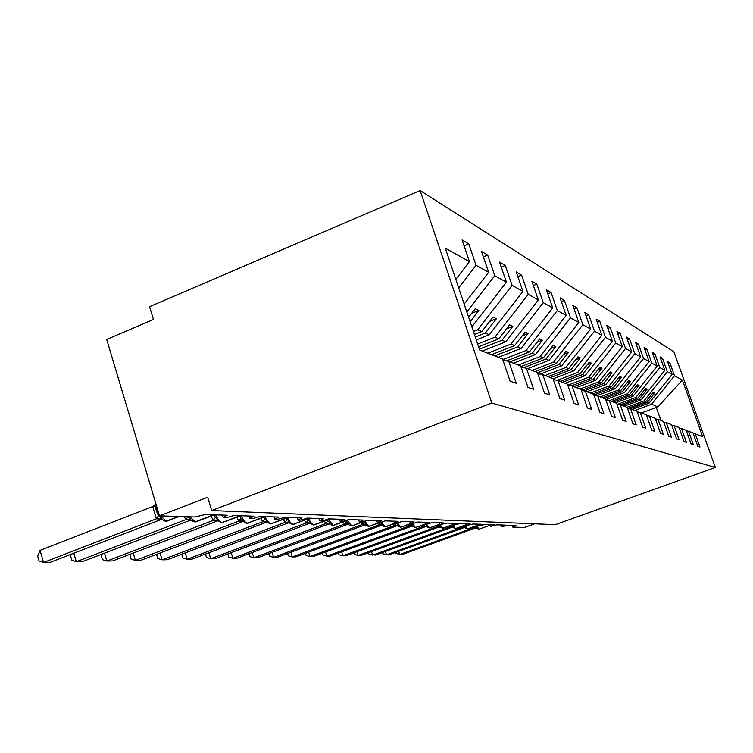 <?xml version="1.0" encoding="UTF-8"?>
<svg xmlns="http://www.w3.org/2000/svg" width="753" height="753" viewBox="0 0 753 753"><rect width="100%" height="100%" fill="white"/><g stroke="black" fill="none" stroke-linecap="round" stroke-linejoin="round"><path stroke-width="1.13" d="M420.136 190.547L149.565 306.669L153.471 319.488L106.691 339.424L159.504 515.861L207.659 497.234L211.725 510.562L555.29 524.662L715.35 467.491L673.916 351.792L420.136 190.547L491.813 403.015L715.35 467.491M464.083 245.845L468.78 243.897L476.065 265.301L458.718 287.9M502.995 360.273L508.783 361.374L516.257 383.315L510.101 381.178L502.543 358.946L479.727 350.079L445.296 248.179L469.448 261.62L462.078 239.934L468.78 243.897M469.448 261.62L455.838 279.372M534.715 523.815L524.446 527.495L512.849 527.128L515.937 525.528L507.889 525.236L501.969 526.695L505.282 525.142L496.848 524.841L490.768 526.338L494.128 524.747L485.28 524.436L479.012 525.952L482.419 524.333L473.129 524.003L466.672 525.547L470.126 523.89L460.365 523.542L453.701 525.123L457.203 523.429L446.924 523.071L440.044 524.681L443.602 522.949L432.768 522.563L425.652 524.201L429.257 522.441L417.821 522.036C413.463 523.533 411.006 524.088 410.46 523.702L414.112 521.895L402.027 521.471C397.499 523.024 394.949 523.599 394.403 523.175L398.102 521.33L385.31 520.878C380.594 522.497 377.959 523.071 377.394 522.61L381.15 520.728L367.586 520.248C362.664 521.933 359.925 522.526 359.36 522.008L363.172 520.088L348.752 519.57C343.613 521.34 340.761 521.933 340.196 521.368L344.055 519.41L328.713 518.864C323.338 520.709 320.364 521.311 319.799 520.69L323.705 518.685L307.346 518.102C301.699 520.031 298.602 520.652 298.047 519.956L302 517.913L284.512 517.283C278.572 519.316 275.334 519.947 274.789 519.165L278.789 517.085L260.049 516.417C253.789 518.553 250.401 519.184 249.883 518.309L253.921 516.2L233.788 515.485C227.161 517.744 223.603 518.375 223.123 517.396L227.199 515.25L205.522 514.478L195.083 517L159.504 515.861M483.37 256.867L487.709 255.079L494.768 275.711L466.841 311.93M476.065 265.301L488.641 272.304L481.506 251.417L487.709 255.079M488.641 272.304L464.177 304.071M473.449 331.489L477.722 329.786L481.835 331.536L474.456 334.483M501.244 267.108L505.272 265.461L512.115 285.359L477.722 329.786M494.768 275.711L506.43 282.196L499.512 262.063L505.272 265.461M506.43 282.196L471.886 326.868M477.675 344.008L494.975 337.165L498.806 338.803L478.616 346.785M517.866 276.633L521.613 275.109L528.239 294.338L494.975 337.165M512.115 285.359L522.949 291.392L516.247 271.946L521.613 275.109M522.949 291.392L489.309 334.746L476.291 339.914M487.784 353.213L511.061 344.046L514.638 345.58L491.53 354.663M533.35 285.519L536.842 284.116L543.28 302.706L511.061 344.046M528.239 294.338L538.339 299.958L531.844 281.161L536.842 284.116M538.339 299.958L505.771 341.787L482.259 351.058M502.769 359.614L526.093 350.484L529.444 351.924L506.411 360.922M547.817 293.83L551.083 292.531L557.333 310.528L526.093 350.484M543.28 302.706L552.721 307.958L546.405 289.764L551.083 292.531M552.721 307.958L521.151 348.375L498.345 357.317M518.252 365.054L540.183 356.517L543.327 357.863L520.86 366.598M561.361 301.624L564.421 300.409L570.501 317.851L540.183 356.517M557.333 310.528L566.171 315.441L560.034 297.811L564.421 300.409M566.171 315.441L535.552 354.531L513.405 363.172M532.098 370.438L553.417 362.184L556.363 363.445L535.195 371.634M574.068 308.937L576.939 307.808L582.86 324.722L553.417 362.184M570.501 317.851L578.793 322.463L572.826 305.37L576.939 307.808M578.793 322.463L549.059 360.32L527.542 368.659M545.125 375.493L565.861 367.511L568.637 368.697L548.033 376.632M586.013 315.827L588.724 314.763L594.475 331.188L565.861 367.511M582.86 324.722L590.653 329.061L584.846 312.476L588.724 314.763M590.653 329.061L561.757 365.751L540.174 374.081M557.211 380.34L577.579 372.528L580.205 373.657L560.147 381.338M597.27 322.312L599.812 321.324L605.431 337.288L577.579 372.528M594.475 331.188L601.816 335.273L596.16 319.159L599.812 321.324M601.816 335.273L573.72 370.871L553.069 378.806M567.922 385.188L588.658 377.272L591.133 378.326L571.414 385.856M607.887 328.44L610.288 327.508L615.756 343.029L588.658 377.272M605.431 337.288L612.349 341.137L606.833 325.465L610.288 327.508M612.349 341.137L585.006 375.709L565.174 383.286M579.961 389.037L599.124 381.752L601.468 382.75L581.42 390.374M617.921 334.238L620.19 333.353L625.527 348.47L599.124 381.752M615.756 343.029L622.307 346.672L616.923 331.424L620.19 333.353M622.307 346.672L595.67 380.274L576.346 387.635M590.343 393.075L609.036 385.997L611.257 386.948L592.677 393.979M627.409 339.725L629.564 338.897L634.779 353.609L609.036 385.997M625.527 348.47L631.72 351.915L626.468 337.071L629.564 338.897M631.72 351.915L605.76 384.595L586.916 391.739M600.197 396.906L618.429 390.016L620.547 390.92L602.409 397.763M636.417 344.93L638.459 344.149L643.542 358.494L618.429 390.016M634.779 353.609L640.643 356.884L635.523 342.417L638.459 344.149M640.643 356.884L615.333 388.689L596.677 395.739M609.553 400.54L627.362 393.838L629.367 394.694L611.652 401.358M644.954 349.881L646.893 349.138L651.863 363.125L627.362 393.838M643.542 358.494L649.114 361.591L644.107 347.491L646.893 349.138M649.114 361.591L624.406 392.577L605.741 399.608M617.827 404.229L635.843 397.471L637.753 398.29L620.453 404.775M653.077 354.578L654.922 353.882L659.779 367.53L635.843 397.471M651.863 363.125L657.162 366.071L652.267 352.31L654.922 353.882M657.162 366.071L633.038 396.276L615.502 402.855M626.92 407.288L643.928 400.935L645.745 401.707L628.247 408.248M660.805 359.059L662.565 358.39L667.318 371.718L643.928 400.935M659.779 367.53L664.824 370.335L660.033 356.903L662.565 358.39M664.824 370.335L641.255 399.787L624.115 406.196M508.783 361.374L520.652 365.986L527.957 387.371L533.651 389.348L526.422 368.226L537.416 372.5L544.485 393.113L549.765 394.939L542.772 374.58L552.984 378.552L559.827 398.431L564.741 400.135L557.964 380.491L567.47 384.181L574.115 403.392L578.699 404.982L572.12 385.988L580.996 389.442L587.444 408.013L591.726 409.5L585.345 391.127L593.656 394.356L599.915 412.343L603.925 413.736L597.722 395.937L605.516 398.968L611.605 416.4L615.361 417.708L609.337 400.455L616.66 403.297L622.58 420.202L626.12 421.435L620.246 404.7L627.145 407.373L632.906 423.788L636.238 424.946L630.525 408.691L637.029 411.223L642.648 427.167L645.792 428.259L640.229 412.465L646.366 414.847L651.844 430.358L654.818 431.394L649.387 416.023L655.195 418.282L660.541 433.38L663.355 434.359L658.056 419.393L663.562 421.529L668.777 436.241L671.45 437.164L666.273 422.584L671.497 424.617L676.589 438.952L679.131 439.827L674.076 425.614L679.046 427.544L684.016 441.522L686.425 442.359L681.493 428.504L686.218 430.339L691.075 443.978L693.372 444.769L688.543 431.243L693.042 432.994L697.805 446.313L699.989 447.066L695.264 433.86L702.653 436.721L682.378 380.105L674.5 375.719L651.627 404.229L657.887 406.912L682.378 380.105M521.067 367.21L526.422 368.226M537.802 373.629L542.772 374.58M553.342 379.606L557.964 380.491M567.809 385.159L572.12 385.988M581.316 390.355L585.345 391.127M593.948 395.212L597.722 395.937M605.788 399.768L609.337 400.455M616.914 404.05L620.246 404.7M627.39 408.079L630.525 408.691M637.264 411.882L640.229 412.465M646.582 415.477L649.387 416.023M655.411 418.875L658.056 419.393M663.76 422.094L666.273 422.584M671.695 425.153L674.076 425.614M679.225 428.052L681.493 428.504M686.388 430.82L688.543 431.243M634.995 410.432L651.627 404.229M674.5 375.719L669.841 362.692L667.431 361.271L672.118 374.392L649.086 403.137L632.322 409.387M668.175 363.332L669.841 362.692M693.212 433.446L695.264 433.86M667.318 371.718L672.118 374.392M470.154 321.738L478.852 310.471L475.181 308.749L468.63 317.239M475.312 337.015L485.327 333.033L489.309 334.746M485.327 333.033L496.443 318.698L493.027 317.098L481.835 331.536M479.407 349.138L502.053 340.196L505.771 341.787M502.053 340.196L512.812 326.369L509.63 324.872L498.806 338.803M494.702 355.896L517.678 346.888L521.151 348.375M517.678 346.888L528.098 333.523L525.123 332.129L514.638 345.58M509.997 361.845L532.296 353.138L535.552 354.531M532.296 353.138L542.405 340.224L539.619 338.916L529.444 351.924M523.627 367.699L546 359.012L549.059 360.32M546 359.012L555.818 346.502L553.201 345.279L543.327 357.863M537.51 372.782L558.877 364.527L561.757 365.751M558.877 364.527L568.421 352.404L565.964 351.246L556.363 363.445M550.518 377.592L571.009 369.714L573.72 370.871M571.009 369.714L580.281 357.957L577.965 356.866L568.637 368.697M562.491 382.251L582.445 374.608L585.006 375.709M582.445 374.608L591.472 363.191L589.288 362.165L580.205 373.657M573.805 386.647L593.242 379.239L595.67 380.274M593.242 379.239L602.042 368.142L599.972 367.172L591.133 378.326M584.234 390.911L603.464 383.606L605.76 384.595M603.464 383.606L612.038 372.82L610.081 371.907L601.468 382.75M593.891 395.043L613.149 387.757L615.333 388.689M613.149 387.757L621.507 377.253L619.653 376.387L611.257 386.948M604.292 398.497L622.345 391.692L624.406 392.577M622.345 391.692L630.496 381.46L628.736 380.642L620.547 390.92M613.45 402.055L631.08 395.429L633.038 396.276M631.08 395.429L639.043 385.461L637.367 384.679L629.367 394.694M622.157 405.434L639.382 398.986L641.255 399.787M639.382 398.986L647.166 389.263L645.566 388.52L637.753 398.29M630.43 408.672L647.298 402.375L649.086 403.137M647.298 402.375L654.903 392.887L653.388 392.172L645.745 401.707M641.434 412.926L657.887 406.912M491.813 403.015L211.725 510.562M660.908 420.503L656.268 407.411M651.919 394.007L654.903 392.887M644.031 390.44L647.166 389.263M635.748 386.703L639.043 385.461M627.042 382.769L630.496 381.46M617.865 378.637L621.507 377.253M608.189 374.288L612.038 372.82M597.976 369.695L602.042 368.142M587.171 364.847L591.472 363.191M575.725 359.718L580.281 357.957M563.583 354.277L568.421 352.404M550.669 348.507L555.818 346.502M536.917 342.37L542.405 340.224M522.234 335.838L528.098 333.523M506.534 328.854L512.812 326.369M489.704 321.39L496.443 318.698M471.604 313.389L478.852 310.471M475.698 526.131L477.27 527.392L477.195 528.371L478.729 529.161M398.685 551.328L399.721 554.528L473.703 527.749L473.232 527.025M395.749 552.391L396.134 553.606L402.3 554.472L475.981 527.815M476.084 527.768L473.703 527.749M477.27 527.392L473.835 527.702M463.999 525.688L465.655 527.053L465.589 528.041L467.18 528.87M385.423 551.46L386.505 554.829L462.031 527.42L461.495 526.592M382.43 552.542L382.863 553.869L389.197 554.763L464.403 527.486M464.488 527.448L462.031 527.42M465.655 527.053L462.163 527.373M451.734 525.208L453.485 526.695L453.419 527.693L455.076 528.559M371.521 551.591L372.66 555.13L449.786 527.081L449.193 526.14M368.499 552.693L368.961 554.161L375.474 555.074L452.28 527.147M452.346 527.109L449.786 527.081M453.485 526.695L449.927 527.025M438.867 524.709L440.712 526.328L440.656 527.335L442.378 528.23M356.95 551.733L358.146 555.46L436.947 526.714L436.279 525.65M353.882 552.853L354.399 554.453L358.146 555.46L361.101 555.394L439.564 526.789M439.601 526.752L436.947 526.714M440.712 526.328L437.088 526.667M341.664 551.864L342.907 555.799L423.459 526.338L425.379 524.22L427.299 525.933L427.243 526.949L429.041 527.891M423.421 526.281L422.725 525.133M338.549 553.003L339.104 554.773L342.907 555.799L346.013 555.723L426.217 526.413L423.459 526.338M427.299 525.933L423.6 526.281M411.26 523.843L413.199 525.528L413.143 526.554L415.025 527.533M325.588 552.005L326.896 556.147L409.284 525.933L408.465 524.587M322.435 553.163L323.046 555.102L326.896 556.147L330.162 556.081L412.173 526.018M412.136 525.989L409.284 525.933M413.199 525.528L409.425 525.886M308.683 552.137L310.057 556.523L394.346 525.519L396.313 523.288L398.346 525.095L398.29 526.131L400.257 527.156M394.308 525.453L393.442 523.994M305.483 553.323L306.142 555.441L310.057 556.523L313.493 556.448L397.386 525.613M397.311 525.585L394.346 525.519M398.346 525.095L394.497 525.462M290.865 552.278L292.315 556.919L378.599 525.076L380.594 522.789L382.684 524.643L382.628 525.679L384.689 526.761M378.561 525.01L377.601 523.363M287.618 553.474L288.343 555.808L292.315 556.919L295.938 556.844L381.771 525.18M381.686 525.152L378.599 525.076M382.684 524.643L378.75 525.02M272.068 552.41L273.593 557.333L361.977 524.606L363.991 522.253L366.137 524.163L366.08 525.208L368.255 526.338M361.929 524.54L360.875 522.695M268.774 553.634L269.565 556.194L273.593 557.333L277.415 557.248L365.29 524.737M365.186 524.69L361.977 524.606M366.137 524.163L362.127 524.549M252.199 552.542L253.817 557.775L344.394 524.116L346.436 521.688L348.639 523.655L348.592 524.7L350.879 525.895M344.347 524.041L343.189 521.97M248.866 553.784L249.732 556.599L253.817 557.775L257.855 557.681L347.858 524.267M347.735 524.21L344.394 524.116M348.639 523.655L344.554 524.05M327.423 520.361L330.106 523.109L330.059 524.163L332.468 525.425M307.572 519.504L308.843 519.024M231.18 552.664L232.884 558.237L325.767 523.589L324.449 521.189M227.801 553.935L228.743 557.032L232.884 558.237L237.167 558.142L329.39 523.768M329.249 523.702L325.767 523.589M330.106 523.109L325.927 523.523M307.666 519.184C308.438 520.935 308.363 520.963 307.431 519.269L310.443 522.544L310.387 523.599M286.705 519.062L287.985 518.572M208.892 552.787L210.699 558.735L306 523.034L304.56 520.342M205.465 554.076L206.501 557.484L210.699 558.735L215.236 558.632L309.803 523.241M309.634 523.156L306 523.034M310.443 522.544L306.17 522.968M286.366 518.318L289.529 521.933L289.472 522.987L292.173 524.389M264.491 518.61L265.79 518.12M185.229 552.9L187.139 559.253L284.992 522.441L283.42 519.429M181.755 554.208L182.885 557.964L187.139 559.253L191.968 559.15L288.983 522.686M288.785 522.582L284.992 522.441M289.529 521.933L285.161 522.375M263.879 517.311L264.755 519.071L267.259 521.283L267.202 522.337L270.073 523.824M160.05 553.003L162.083 559.818L262.618 521.81L260.896 518.44M156.539 554.33L157.772 558.481L162.083 559.818L167.222 559.705L266.816 522.093M266.581 521.97L262.618 521.81M267.259 521.283L262.797 521.744M133.206 553.088L135.371 560.411L238.739 521.142L240.894 518.309L243.483 520.596L243.426 521.641L246.476 523.222M215.49 517.669L216.789 517.17M238.682 521.057L236.866 517.358M129.883 554.359L131.013 559.027L135.371 560.411L140.849 560.288L243.153 521.462M242.88 521.311L238.739 521.142M243.483 520.596L238.917 521.076M104.535 553.154L106.841 561.041L213.193 520.427L215.377 517.49L218.05 519.852L217.984 520.888L221.25 522.573M188.372 517.179L189.323 516.812M213.146 520.342L211.151 516.172M101.486 554.33L101.118 555.13L102.427 559.611L106.841 561.041L112.705 560.91L217.852 520.803M217.532 520.615L213.193 520.427M218.05 519.852L213.381 520.351M188.109 516.774L190.782 519.062L190.716 520.088L194.199 521.885M73.832 553.201L76.298 561.719L185.812 519.655L184.24 516.652M71.083 554.264L70.5 555.601L71.836 560.241L76.298 561.719L82.576 561.578L190.716 520.088L188.297 519.382L185.812 519.655M190.358 519.862L187.864 519.89M190.782 519.062L186.01 519.579M156.633 511.108L158.591 515.664L161.471 518.215L161.396 519.212L165.142 521.142M40.069 550.368L43.523 562.453L39.024 560.91L37.65 556.1L40.069 550.368L152.906 506.449L155.542 504.152M161.509 519.363L50.272 562.303L43.523 562.453L156.389 518.826L152.708 506.524M161.142 519.062L156.389 518.826M161.471 518.215L156.586 518.751M476.687 525.773L479.087 529.18L480.085 528.973M490.372 525.152L479.049 529.18M473.665 527.693L475.19 526.319M475.849 527.712L474.409 527.881M475.802 527.702L474.682 527.891M465.006 525.321L467.547 528.879L468.592 528.672M478.663 524.907L467.924 528.794L478.701 525.001M467.519 528.879L478.71 525.039M461.984 527.364L463.65 525.81M464.234 527.382L462.775 527.561M464.187 527.373L463.057 527.571M452.769 524.832L455.452 528.568L456.544 528.342M466.38 524.662L455.847 528.484L466.418 524.766M455.424 528.578L466.427 524.803M449.748 527.025L451.536 525.283M452.064 527.034L450.576 527.222M452.026 527.025L450.878 527.232M440.176 524.803L442.764 528.248L443.912 528.013M453.466 524.408L443.169 528.164L453.504 524.521M436.909 526.658L438.811 524.728M440.656 527.335L437.785 526.865M439.357 526.686L438.105 526.874M426.697 524.286L429.445 527.909L430.65 527.655M439.874 524.163L429.85 527.815L439.912 524.276M425.897 526.291L424.353 526.488M425.859 526.281L424.683 526.498M412.465 523.636L415.43 527.552L416.701 527.279M425.558 523.909L415.854 527.458L425.596 524.022M409.237 525.876L411.194 523.853M411.797 525.895L410.225 526.093M411.769 525.886L410.573 526.102M397.443 522.902L400.681 527.175L402.027 526.884M410.441 523.655L401.104 527.081L410.47 523.787M396.963 525.472L395.353 525.679M398.29 526.131L395.72 525.688M381.592 522.074L385.122 526.78L386.553 526.469M394.6 523.354L385.95 526.686L394.996 523.354M381.263 525.02L379.672 525.246M382.628 525.679L380.067 525.255M364.857 521.217L368.706 526.356L379.973 522.488M378.646 522.751L369.563 526.262L379.493 522.601M368.725 526.356L369.883 526.215M364.753 524.559L363.125 524.785M366.08 525.208L363.53 524.794M347.237 520.464L351.764 525.923L365.902 520.831M362.758 521.744L352.225 525.82L364.518 521.264M351.369 525.914L352.583 525.763M347.293 524.06L345.618 524.295M348.592 524.7L346.051 524.304M328.562 519.655L333.4 525.453L349.552 519.598M348.884 519.579L333.419 525.34L349.326 519.598M332.995 525.443L334.266 525.293M325.72 523.523L327.837 521.095M328.797 523.542L327.075 523.777M330.059 524.163L327.536 523.787M308.73 518.779C310.509 522.554 312.241 524.568 313.916 524.832L312.937 524.926M329.795 518.902L314.396 524.85L330.511 518.921M313.493 524.945L330.266 518.911M305.953 522.959L308.09 520.464M309.163 522.977L307.403 523.222M309.172 522.987L307.892 523.241M287.655 517.838C289.51 521.857 291.355 524.013 293.181 524.304L310.264 518.205M309.502 518.177L293.181 524.304L310.001 518.196M292.766 524.417L294.188 524.239M284.945 522.366L287.109 519.786M289.472 522.987L286.498 522.648M288.371 522.413L287.015 522.657M265.188 516.812C267.136 521.104 269.113 523.41 271.108 523.73L288.71 517.433M287.881 517.405L271.108 523.73L288.418 517.424M270.704 523.853L272.209 523.655M262.562 521.735L264.755 519.071M266.063 521.754L264.237 522.027M266.091 521.763L264.792 522.036M241.214 515.749C243.257 520.304 245.365 522.77 247.549 523.128L265.705 516.614M264.811 516.586L247.549 523.128L265.385 516.605M247.153 523.25L248.763 523.034M239.793 516.238L240.979 518.431L239.878 516.21M242.344 521.085L240.489 521.358M242.381 521.095L241.073 521.377M215.669 514.836C217.796 519.561 220.017 522.102 222.351 522.478L241.101 515.739M240.132 515.711L222.351 522.478L240.744 515.73M221.966 522.61L223.697 522.366M214.087 515.043L215.612 517.857L214.2 515.005M216.968 520.361L215.085 520.652M217.015 520.379L215.716 520.671M189.765 516.831L195.451 521.933L214.727 514.807M213.664 514.77L195.338 521.782L214.323 514.788M194.971 521.923L196.844 521.65M185.756 519.57L188.015 516.774M189.756 519.589L189.116 519.598M189.794 519.617L188.542 519.909M160.38 515.89L166.319 521.038L165.735 521.17L179.355 516.502M178.188 516.464L167.034 521.057L178.903 516.483M165.971 521.18L167.994 520.878M156.323 518.732L158.591 515.664M152.708 506.637L155.824 506.421M160.53 518.761L158.61 519.081M160.615 518.798L159.335 519.099M156.04 504.284L155.899 506.317M223.123 517.396L222.417 515.08M249.883 518.309L249.177 516.031M274.789 519.165L274.092 516.916M298.047 519.956L297.35 517.744M319.799 520.69L319.121 518.516M340.196 521.368L339.518 519.241M359.36 522.008L358.692 519.928M377.394 522.61L376.735 520.568M394.403 523.175L393.753 521.17M410.46 523.702L409.82 521.744M425.652 524.201L425.021 522.29M440.044 524.681L439.432 522.798M453.701 525.123L453.099 523.288M466.672 525.547L466.079 523.749M479.012 525.952L478.428 524.192M490.768 526.338L490.194 524.606M501.969 526.695L501.404 525.01M512.671 527.044L512.115 525.387M477.195 528.371L475.877 527.721M465.589 528.041L464.272 527.392M453.419 527.693L452.111 527.044M442.764 528.248L453.513 524.559M429.445 527.909L439.931 524.323M427.243 526.949L425.953 526.309M415.43 527.552L425.605 524.079M413.143 526.554L411.863 525.905M400.681 527.175L410.517 523.824M385.122 526.78L395.231 523.335M307.469 519.25L307.789 519.928M309.248 523.006L313.427 524.945L314.839 524.775M286.309 518.337L286.921 519.466M267.202 522.337L266.148 521.782M243.426 521.641L242.419 521.114M217.984 520.888L216.299 520.37M156.05 504.322L156.643 510.967L158.601 515.871C156.417 511.522 155.457 508.388 155.702 506.458M161.396 519.212L159.9 518.779"/></g></svg>
